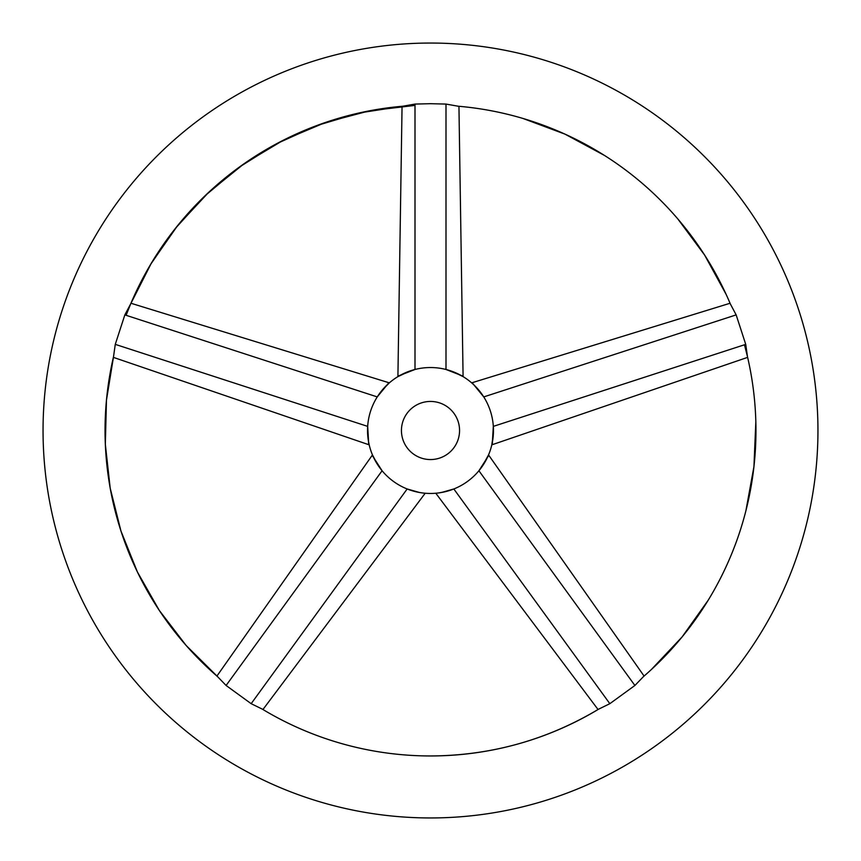 <?xml version="1.0" encoding="UTF-8"?>
<svg xmlns="http://www.w3.org/2000/svg" width="861" height="861" viewBox="0 0 861 861"><rect width="100%" height="100%" fill="white"/><g stroke="black" fill="none" stroke-linecap="round" stroke-linejoin="round"><path stroke-width="1.29" d="M430.5 817.95A387.45 387.45 0 0 0 817.95 430.5A387.45 387.45 0 0 0 430.5 43.05A387.45 387.45 0 0 0 43.05 430.5A387.45 387.45 0 0 0 430.5 817.95M598.686 709.13A325.458 325.458 0 0 1 262.314 709.13L251.164 703.685L226.099 685.474L217.478 676.552A325.458 325.458 0 0 1 113.534 356.648L115.266 344.368L124.845 314.889L130.657 303.933A325.458 325.458 0 0 1 402.787 106.226L415.002 104.073L430.5 103.697L445.998 104.073L458.213 106.226A325.458 325.458 0 0 1 730.343 303.933L736.155 314.889L745.734 344.368L747.466 356.648A325.458 325.458 0 0 1 643.522 676.552L634.901 685.474L609.836 703.685L598.686 709.13C546.886 740.04 490.824 755.657 430.5 755.958M430.5 459.559A29.059 29.059 0 0 0 459.559 430.5A29.059 29.059 0 0 0 430.5 401.441A29.059 29.059 0 0 0 401.441 430.5A29.059 29.059 0 0 0 430.5 459.559M379.012 466.737L378.033 465.306M377.548 464.563L372.469 454.92L216.918 676.068M382.09 470.763C369.121 450.464 369.595 451.368 382.09 470.763L226.099 685.474M251.164 703.685L407.167 488.973L419.511 492.492M419.737 492.535L411.945 490.662M380.131 392.734L381.186 391.357M381.746 390.668L389.333 382.854L130.947 303.255M377.247 396.91C392.541 378.302 391.83 379.023 377.247 396.91L124.845 314.889M367.679 426.378C368.96 449.42 369.111 450.421 367.679 426.378L115.266 344.368M113.372 357.369L369.197 444.846L368.54 441.661M368.174 439.433L367.55 431.447M430.5 367.539A62.961 62.961 0 0 0 367.539 430.5A62.961 62.961 0 0 0 430.5 493.461A62.961 62.961 0 0 0 493.461 430.5A62.961 62.961 0 0 0 430.5 367.539M415.002 369.477C393.499 377.818 392.584 378.27 415.002 369.477L415.002 104.073M402.055 106.29L397.911 376.634L410.148 370.919M449.055 490.662L447.386 491.157M446.536 491.383L439.207 492.858M441.489 492.492L453.833 488.973L609.836 703.685M493.45 431.447L493.407 433.18M493.364 434.062L491.803 444.846L747.639 357.369M493.321 426.378C491.889 450.421 492.04 449.42 493.321 426.378L745.734 344.368M450.852 370.919L452.488 371.5M453.316 371.823L463.089 376.634L458.945 106.29M445.998 369.477C468.416 378.27 467.501 377.818 445.998 369.477L445.998 104.073M478.91 470.763C491.405 451.368 491.879 450.464 478.91 470.763L634.901 685.474M644.082 676.068L488.531 454.92L481.988 466.737M483.753 396.91C469.17 379.023 468.459 378.302 483.753 396.91L736.155 314.889M730.053 303.255L471.667 382.854L474.067 385.05M475.67 386.643L480.868 392.734M522.907 118.441L564.977 134.133L604.476 155.443M677.822 218.942L704.567 254.985L726.124 294.376M744.474 344.777L747.466 356.648M755.84 421.599L753.945 466.565L745.884 510.831M708.14 600.321L682.127 636.903L651.325 669.578M130.657 303.933L151.332 263.197L177.506 225.765L208.663 192.358L244.19 163.644L283.387 140.192L325.48 122.456L369.638 110.778L415.002 105.408M217.478 676.552L186.137 645.47L159.274 610.384L137.405 571.984L120.949 531.011L110.197 488.198L105.333 444.308L106.463 400.15L113.555 356.529M126.104 315.298L130.657 303.933L150.546 264.51L175.622 228.122L205.381 195.458L239.272 167.142L276.682 143.679L316.934 125.502L359.306 112.931L402.97 106.204M598.051 709.518L435.795 493.235M262.949 709.507L425.205 493.235M262.314 709.13L266.716 711.746M113.534 356.648L112.414 361.642M402.787 106.226L397.696 106.699M730.343 303.933L728.32 299.241M643.522 676.552L647.364 673.173"/></g></svg>
